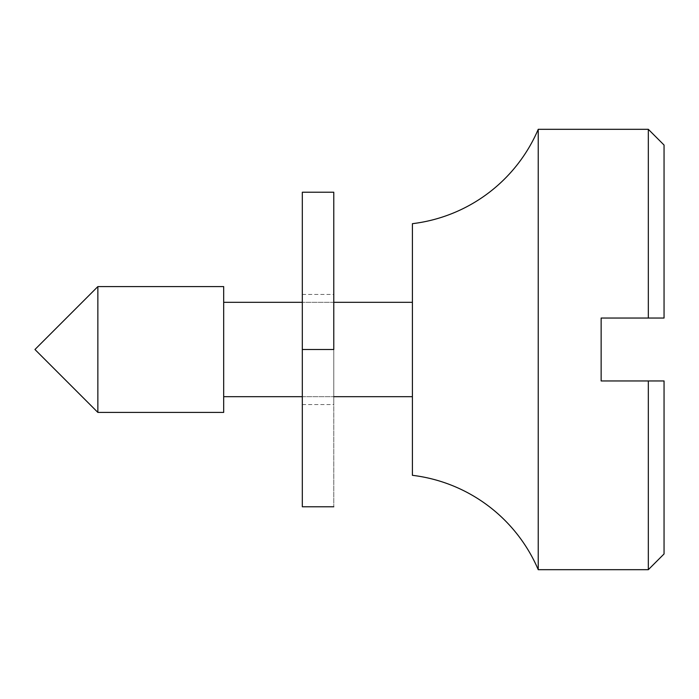 <?xml version="1.0" encoding="UTF-8"?>
<svg xmlns="http://www.w3.org/2000/svg" width="699" height="699" viewBox="0 0 699 699"><rect width="100%" height="100%" fill="white"/><g stroke="black" fill="none" stroke-linecap="round" stroke-linejoin="round"><path stroke-width="0.52" stroke-dasharray="3.5 2.62" d="M302.317 349.5L302.317 294.454L302.317 349.5L333.773 349.5L302.317 349.5L333.773 349.5L333.773 294.454L333.773 506.775L333.773 349.5L302.317 349.5L302.317 506.775L302.317 192.225L302.317 349.5L333.773 349.5L333.773 192.225L333.773 404.546L333.773 294.454L333.773 349.5L302.317 349.5L302.317 404.546L302.317 349.5M333.773 349.5L333.773 404.546L333.773 349.5M302.317 396.683L333.773 396.683L302.317 396.683M223.68 302.317L223.68 396.683L223.68 302.317M333.773 302.317L302.317 302.317L333.773 302.317M412.41 475.32L412.41 223.68L412.41 475.32A157.275 157.275 0 0 1 538.23 569.685L538.23 129.315A157.275 157.275 0 0 1 412.41 223.68M648.322 380.955L664.05 380.955L664.05 553.957L664.05 380.955L648.322 380.955L648.322 569.685L648.322 380.955L601.14 380.955L648.322 380.955M648.322 318.045L648.322 129.315L648.322 318.045L601.14 318.045L601.14 380.955L601.14 318.045L648.322 318.045M664.05 145.043L664.05 318.045L664.05 145.043M538.23 569.685L538.23 129.315M412.41 396.683L412.41 302.317L412.41 396.683M223.68 286.59L223.68 412.41L223.68 286.59M223.68 396.683L223.68 303.226L223.68 396.683M97.86 412.41L97.86 286.59L97.86 412.41M302.317 294.454L333.773 294.454M302.317 404.546L333.773 404.546"/><path stroke-width="1.05" d="M333.773 349.5L302.317 349.5L302.317 506.775L302.317 192.225L302.317 349.5L333.773 349.5L333.773 192.225L333.773 349.5M97.86 412.41L97.86 286.59L34.95 349.5L97.86 412.41L223.68 412.41L223.68 286.59L97.86 286.59L97.86 412.41L34.95 349.5L97.86 286.59L223.68 286.59L223.68 412.41L97.86 412.41M223.68 396.683L302.317 396.683L223.68 396.683M333.773 396.683L412.41 396.683L333.773 396.683M412.41 302.317L333.773 302.317L412.41 302.317M302.317 302.317L223.68 302.317L302.317 302.317M538.23 569.685A157.275 157.275 0 0 0 412.41 475.32L412.41 223.68A157.275 157.275 0 0 0 538.23 129.315L538.23 569.685L648.322 569.685L648.322 380.955L664.05 380.955L664.05 553.957L648.322 569.685L664.05 553.957L664.05 380.955L601.14 380.955L601.14 318.045L648.322 318.045L648.322 129.315L538.23 129.315L538.23 569.685L648.322 569.685L648.322 380.955L601.14 380.955L601.14 318.045L664.05 318.045L664.05 145.043L664.05 318.045L648.322 318.045L648.322 129.315L664.05 145.043M538.23 129.315L648.322 129.315M412.41 223.68L412.41 475.32M333.773 506.775L302.317 506.775M333.773 192.225L302.317 192.225"/></g></svg>
